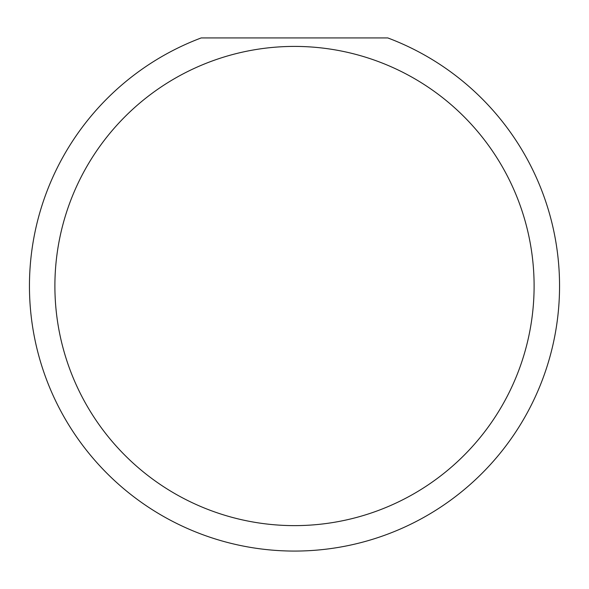 <?xml version="1.0" encoding="UTF-8"?>
<svg xmlns="http://www.w3.org/2000/svg" width="589" height="589" viewBox="0 0 589 589"><rect width="100%" height="100%" fill="white"/><g stroke="black" fill="none" stroke-linecap="round" stroke-linejoin="round"><path stroke-width="0.88" d="M534.105 286.018A239.605 239.605 0 0 0 294.5 46.413A239.605 239.605 0 0 0 54.895 286.018A239.605 239.605 0 0 0 294.5 525.624A239.605 239.605 0 0 0 534.105 286.018M387.798 37.932A265.05 265.05 0 0 1 294.5 551.068A265.05 265.05 0 0 1 201.202 37.932L387.798 37.932"/></g></svg>
